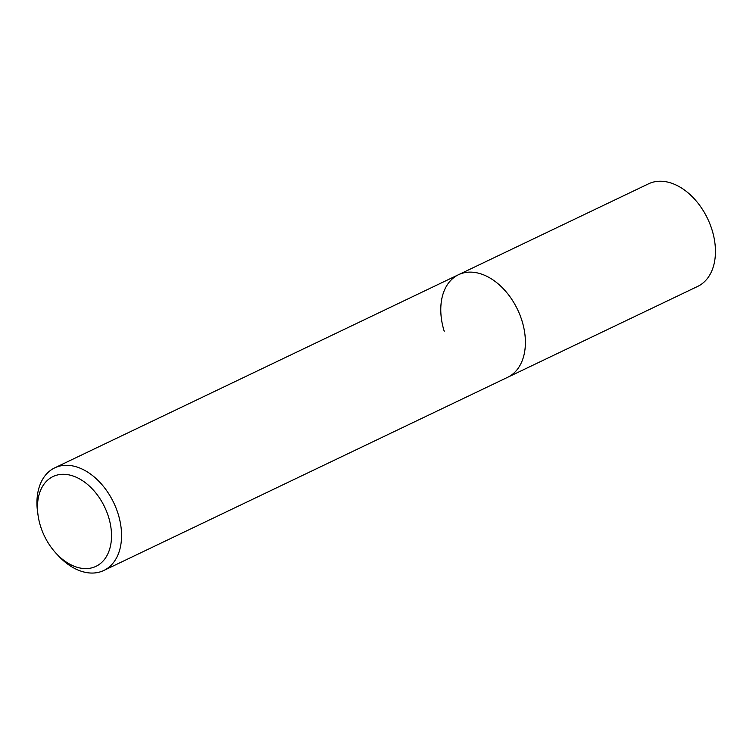 <?xml version="1.0" encoding="UTF-8"?>
<svg xmlns="http://www.w3.org/2000/svg" width="753" height="753" viewBox="0 0 753 753"><rect width="100%" height="100%" fill="white"/><g stroke="black" fill="none" stroke-linecap="round" stroke-linejoin="round"><path stroke-width="1.13" d="M56.211 553.455L58.348 555.761A56.87 38.205 -115.6 0 0 103.792 570.482A56.87 38.205 -115.6 0 0 118.117 513.904A56.87 38.205 -115.6 0 0 54.705 467.867A56.87 38.205 -115.6 0 0 37.65 512.492L38.102 515.598A49.764 33.424 64.4 0 1 63.741 474.296A49.764 33.424 64.4 0 1 108.507 516.84A49.764 33.424 64.4 0 1 99.189 564.468A49.764 33.424 64.4 0 1 56.211 553.455A49.764 33.424 64.4 0 1 40.483 526.065A49.764 33.424 64.4 0 1 38.102 515.598M444.223 331.273A56.87 38.205 64.4 0 1 458.549 274.694A56.87 38.205 64.4 0 1 521.961 320.731A56.87 38.205 64.4 0 1 507.635 377.309L697.673 286.413A56.87 38.205 -115.6 0 0 712.009 229.834A56.87 38.205 -115.6 0 0 648.597 183.798L458.549 274.694A56.87 38.205 64.4 0 1 521.961 320.731A56.87 38.205 64.4 0 1 507.635 377.309L103.792 570.482M54.705 467.867L458.549 274.694"/></g></svg>
